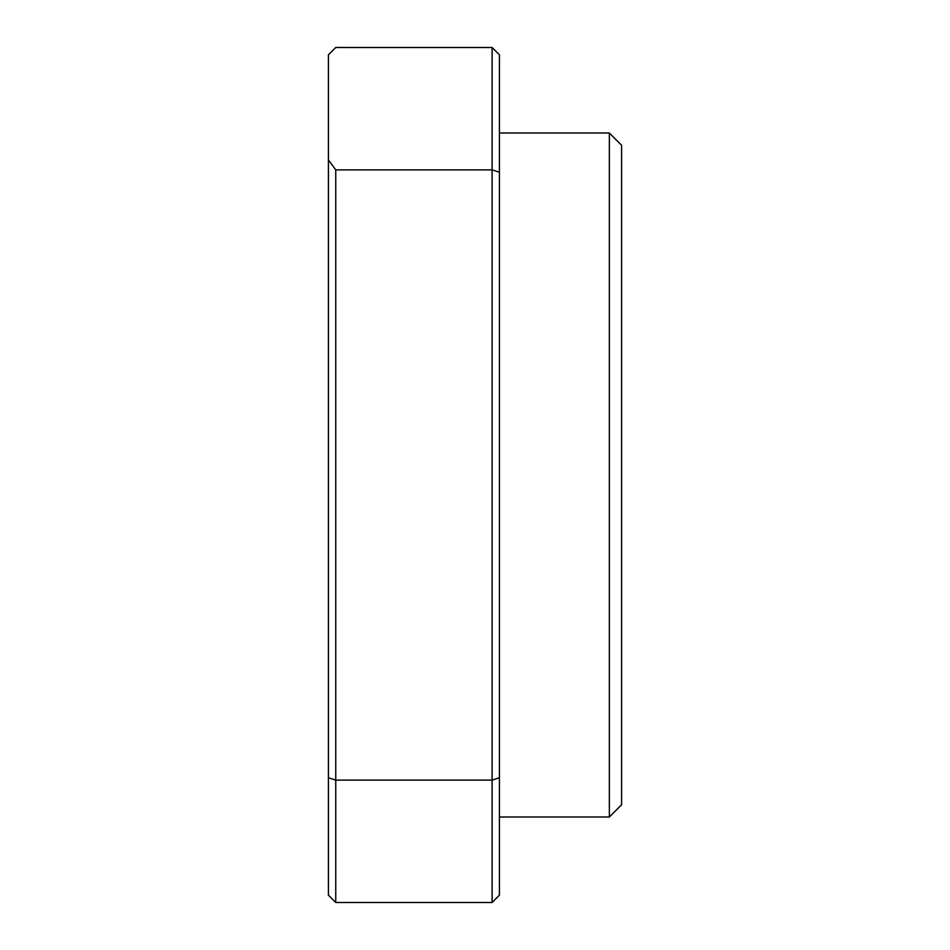 <?xml version="1.0" encoding="UTF-8"?>
<svg xmlns="http://www.w3.org/2000/svg" width="950" height="950" viewBox="0 0 950 950"><rect width="100%" height="100%" fill="white"/><g stroke="black" fill="none" stroke-linecap="round" stroke-linejoin="round"><path stroke-width="1.43" d="M609.354 133L621.573 145.219L621.573 804.781L609.354 817L609.354 133L499.427 133M609.354 817L499.427 817M328.427 777.753L328.427 895.173L335.754 902.5L335.754 780.116L328.427 777.753L328.427 159.873L335.754 169.884L492.1 169.884L492.1 47.5L335.754 47.5L328.427 54.827L328.427 159.873M499.427 777.753L499.427 172.247L492.1 169.884L492.1 780.116L499.427 777.753L499.427 895.173L492.1 902.5L492.1 780.116L335.754 780.116L335.754 169.884M492.1 47.5L499.427 54.827L499.427 172.247M492.1 902.5L335.754 902.5"/></g></svg>
